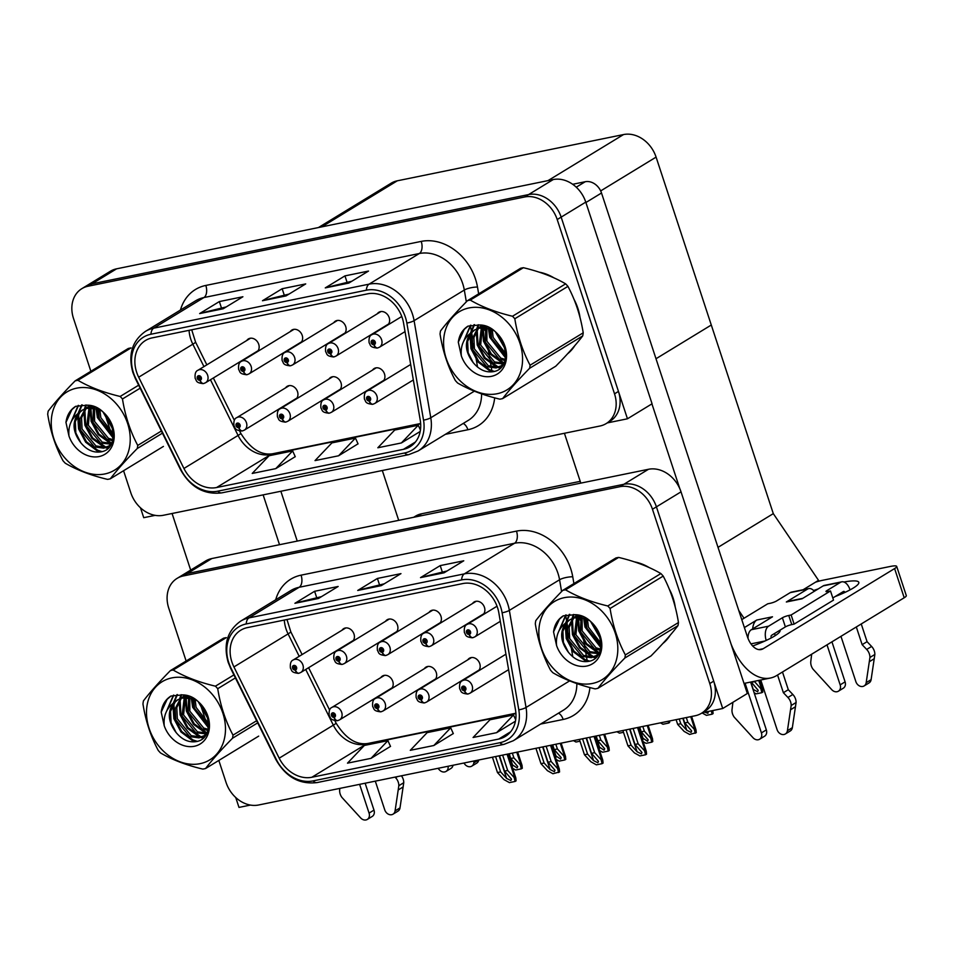 <?xml version="1.0" encoding="UTF-8"?>
<svg xmlns="http://www.w3.org/2000/svg" width="954" height="954" viewBox="0 0 954 954"><rect width="100%" height="100%" fill="white"/><g stroke="black" fill="none" stroke-linecap="round" stroke-linejoin="round"><path stroke-width="1.43" d="M388.421 690.064A7.787 6.284 -121.4 0 0 389.959 689.647M391.08 688.967A7.787 6.284 -121.4 0 0 392.762 681.406A7.787 6.284 -121.4 0 0 382.435 676.04A7.787 6.284 -121.4 0 0 380.813 677.59M431.912 681.18A7.787 6.284 -121.4 0 0 433.45 680.762M434.571 680.083A7.787 6.284 -121.4 0 0 436.252 672.522A7.787 6.284 -121.4 0 0 425.913 667.156A7.787 6.284 -121.4 0 0 424.303 668.706M475.402 672.284A7.787 6.284 -121.4 0 0 476.94 671.866M478.061 671.187A7.787 6.284 -121.4 0 0 479.743 663.626A7.787 6.284 -121.4 0 0 469.404 658.26A7.787 6.284 -121.4 0 0 467.794 659.81M480.101 616.01A7.787 6.284 -121.4 0 0 481.639 615.592M482.76 614.913A7.787 6.284 -121.4 0 0 484.453 607.352A7.787 6.284 -121.4 0 0 474.114 601.986A7.787 6.284 -121.4 0 0 472.504 603.536M436.622 624.906A7.787 6.284 -121.4 0 0 438.148 624.488M439.269 623.797A7.787 6.284 -121.4 0 0 440.963 616.248A7.787 6.284 -121.4 0 0 430.624 610.87A7.787 6.284 -121.4 0 0 429.014 612.432M393.131 633.79A7.787 6.284 -121.4 0 0 394.67 633.373M395.791 632.693A7.787 6.284 -121.4 0 0 397.472 625.132A7.787 6.284 -121.4 0 0 387.133 619.766A7.787 6.284 -121.4 0 0 385.523 621.316M349.641 642.686A7.787 6.284 -121.4 0 0 351.179 642.269M352.3 641.589A7.787 6.284 -121.4 0 0 353.982 634.028A7.787 6.284 -121.4 0 0 343.643 628.662A7.787 6.284 -121.4 0 0 342.033 630.212M413.666 517.283L415.455 516.186A29.216 23.552 58.6 0 1 421.668 513.765L580.223 481.341M177.086 578.386L205.635 560.976A29.216 23.552 -121.4 0 1 211.848 558.543L648.47 469.285A29.216 23.552 -121.4 0 1 681.025 491.847L747.328 693.51L722.715 708.512L656.412 506.848A29.216 23.552 -121.4 0 0 623.856 484.286L187.234 573.557A29.216 23.552 -121.4 0 0 181.022 575.989A29.216 23.552 -121.4 0 1 187.234 573.557L623.856 484.286A29.216 23.552 -121.4 0 1 656.412 506.848L713.711 681.144A29.216 23.552 -121.4 0 1 705.376 710.897L701.44 713.306A29.216 23.552 -121.4 0 0 709.776 683.541L652.464 509.257A29.216 23.552 -121.4 0 0 619.921 486.695L183.299 575.954A29.216 23.552 -121.4 0 0 177.086 578.386A29.216 23.552 -121.4 0 0 168.751 608.151L186.125 661.003M235.733 797.508L238.989 807.406L250.437 805.069M702.514 712.65L722.715 708.512M318.409 227.565L391.092 183.24A29.216 23.552 58.6 0 1 397.305 180.807L623.534 134.562A29.216 23.552 58.6 0 1 656.09 157.112L711.29 325.016L656.006 358.74L711.29 325.016L773.3 513.634L718.016 547.357M382.315 470.513L398.7 520.347M744.037 618.252L738.778 610.488M773.3 513.634L818.532 580.342L803.125 589.739M293.164 400.346A7.787 6.284 -121.4 0 0 294.703 399.929M295.823 399.249A7.787 6.284 -121.4 0 0 297.517 391.689A7.787 6.284 -121.4 0 0 287.178 386.322A7.787 6.284 -121.4 0 0 285.568 387.873M336.655 391.462A7.787 6.284 -121.4 0 0 338.193 391.045M339.314 390.353A7.787 6.284 -121.4 0 0 340.995 382.804A7.787 6.284 -121.4 0 0 330.668 377.426A7.787 6.284 -121.4 0 0 329.047 378.988M380.145 382.566A7.787 6.284 -121.4 0 0 381.683 382.149M382.804 381.469A7.787 6.284 -121.4 0 0 384.486 373.908A7.787 6.284 -121.4 0 0 374.147 368.542A7.787 6.284 -121.4 0 0 372.537 370.092M384.856 326.292A7.787 6.284 -121.4 0 0 386.382 325.874M387.503 325.195A7.787 6.284 -121.4 0 0 389.196 317.634A7.787 6.284 -121.4 0 0 378.857 312.268A7.787 6.284 -121.4 0 0 377.247 313.818M341.365 335.176A7.787 6.284 -121.4 0 0 342.903 334.771M344.024 334.079A7.787 6.284 -121.4 0 0 345.706 326.518A7.787 6.284 -121.4 0 0 335.367 321.152A7.787 6.284 -121.4 0 0 333.757 322.714M297.875 344.072A7.787 6.284 -121.4 0 0 299.413 343.655M300.534 342.975A7.787 6.284 -121.4 0 0 302.215 335.414A7.787 6.284 -121.4 0 0 291.876 330.048A7.787 6.284 -121.4 0 0 290.266 331.598M254.384 352.968A7.787 6.284 -121.4 0 0 255.922 352.551M257.043 351.859A7.787 6.284 -121.4 0 0 258.725 344.311A7.787 6.284 -121.4 0 0 248.386 338.932A7.787 6.284 -121.4 0 0 246.776 340.495M123.567 470.716L130.793 492.717A29.216 23.552 -121.4 0 0 163.349 515.279L599.971 426.009A29.216 23.552 -121.4 0 0 606.184 423.576L610.119 421.179A29.216 23.552 -121.4 0 0 618.454 391.426L561.155 217.13A29.216 23.552 -121.4 0 0 528.599 194.568L91.989 283.839A29.216 23.552 -121.4 0 0 85.777 286.26A29.216 23.552 -121.4 0 1 91.989 283.839L528.599 194.568A29.216 23.552 -121.4 0 1 561.155 217.13L627.458 418.794L652.071 403.781L585.768 202.117A29.216 23.552 -121.4 0 0 553.213 179.555L116.591 268.825A29.216 23.552 -121.4 0 0 110.378 271.258L81.829 288.668A29.216 23.552 -121.4 0 0 73.494 318.421L90.868 371.285M140.488 507.79L143.732 517.688L155.18 515.351M607.257 422.92L627.458 418.794M662.839 643.521A46.746 37.671 -121.4 0 0 670.066 635.376M675.265 607.221A46.746 37.671 -121.4 0 0 673.119 598.039A46.746 37.671 -121.4 0 0 669.219 588.964M231.882 661.945A31.172 25.114 58.6 0 1 240.778 630.2A31.172 25.114 58.6 0 1 247.408 627.601L462.809 583.562A31.172 25.114 58.6 0 1 498.823 612.778L515.494 709.871A31.172 25.114 58.6 0 1 505.322 736.464A31.172 25.114 58.6 0 1 498.692 739.064L311.851 777.26A31.172 25.114 58.6 0 1 279.188 758.18L233.933 666.929A31.172 25.114 58.6 0 1 231.882 661.945M228.745 662.577A35.059 28.262 -121.4 0 0 231.047 668.194L276.302 759.444A35.059 28.262 -121.4 0 0 313.055 780.909L499.884 742.713A35.059 28.262 -121.4 0 0 518.797 709.871L502.114 612.778A35.059 28.262 -121.4 0 0 461.617 579.913L246.204 623.952A35.059 28.262 -121.4 0 0 228.745 662.577M444.075 572.805L463.763 560.797L440.211 565.603L420.523 577.611L444.075 572.805M447.104 570.957L421.239 577.313A7.787 4.424 78.4 0 0 420.523 577.611M442.286 571.935L440.211 565.603M318.469 598.48L338.157 586.471L314.605 591.289L294.917 603.298L318.469 598.48M321.498 596.632L295.645 602.988A7.787 4.424 78.4 0 0 294.917 603.298M316.692 597.609L314.605 591.289M381.266 585.637L400.966 573.628L377.414 578.446L357.726 590.454L381.266 585.637M384.307 583.788L358.442 590.144A7.787 4.424 78.4 0 0 357.726 590.454M379.489 584.778L377.414 578.446M649.173 567.558A46.746 37.671 -121.4 0 0 634.529 561.894M200.233 703.885L206.219 722.118M207.006 724.515L208.306 728.451M218.824 760.433L226.05 782.435A29.216 23.552 -121.4 0 0 258.606 804.997L695.227 715.739A29.216 23.552 -121.4 0 0 701.44 713.306M371.034 758.347L387.908 740.638L364.356 745.456L347.483 763.164L371.034 758.347L390.496 746.386M496.629 732.672L513.502 714.963L489.962 719.781L473.089 737.49L496.629 732.672L515.434 721.2M433.831 745.515L450.705 727.807L427.153 732.612L410.28 750.321L433.831 745.515L453.293 733.554M450.705 727.807L453.329 733.626M387.908 740.638L390.532 746.457M513.502 714.963L515.673 719.781M567.582 353.791A46.746 37.671 -121.4 0 0 574.809 345.646M580.02 317.491A46.746 37.671 -121.4 0 0 577.862 308.321A46.746 37.671 -121.4 0 0 573.974 299.246M136.637 372.215A31.172 25.114 58.6 0 1 145.521 340.471A31.172 25.114 58.6 0 1 152.151 337.883L367.552 293.844A31.172 25.114 58.6 0 1 403.566 323.06L420.237 420.154A31.172 25.114 58.6 0 1 410.065 446.746A31.172 25.114 58.6 0 1 403.435 449.334L216.594 487.53A31.172 25.114 58.6 0 1 183.931 468.462L138.676 377.212A31.172 25.114 58.6 0 1 136.637 372.215M133.488 372.859A35.059 28.262 -121.4 0 0 135.802 378.476L181.045 469.726A35.059 28.262 -121.4 0 0 217.798 491.179L404.639 452.983A35.059 28.262 -121.4 0 0 423.54 420.154L406.857 323.06A35.059 28.262 -121.4 0 0 366.36 290.195L150.947 334.234A35.059 28.262 -121.4 0 0 133.488 372.859M348.818 283.076L368.506 271.067L344.954 275.885L325.266 287.893L348.818 283.076M351.847 281.227L325.982 287.583A7.787 4.424 78.4 0 0 325.266 287.893M347.041 282.217L344.954 275.885M223.212 308.762L242.9 296.754L219.36 301.559L199.66 313.568L223.212 308.762M226.241 306.914L200.388 313.27A7.787 4.424 78.4 0 0 199.66 313.568M221.435 307.892L219.36 301.559M286.009 295.919L305.709 283.91L282.157 288.728L262.469 300.737L286.009 295.919M289.05 294.07L263.185 300.427A7.787 4.424 78.4 0 0 262.469 300.737M284.232 295.048L282.157 288.728M553.928 277.841A46.746 37.671 -121.4 0 0 539.272 272.176M606.184 423.576A29.216 23.552 -121.4 0 0 614.519 393.823L557.208 219.539A29.216 23.552 -121.4 0 0 524.664 196.977L88.042 286.236A29.216 23.552 -121.4 0 0 81.829 288.668M104.976 414.167L110.974 432.4M111.749 434.786L113.049 438.733M275.778 468.629L292.651 450.92L269.1 455.738L252.226 473.446L275.778 468.629L295.239 456.668M401.384 442.954L418.257 425.245L394.706 430.051L377.832 447.772L401.384 442.954L420.177 431.482M338.575 455.785L355.448 438.077L331.909 442.894L315.023 460.603L338.575 455.785L358.036 443.825M355.448 438.077L358.072 443.896M292.651 450.92L295.275 456.739M418.257 425.245L420.428 430.063M629.962 729.071L635.018 744.43L641.97 752.467L641.338 753.851L637.069 751.752L631.083 745.229L627.947 745.873L634.398 752.897L639.884 755.938L645.56 754.781L646.55 754.173L646.263 751.239L644.594 750.81L638.154 743.786L633.11 728.427M468.772 693.713A4.865 2.802 -104.5 0 1 468.331 693.904A4.865 2.802 -104.5 0 1 464.646 690.696A2.433 1.968 -121.4 0 0 463.06 686.153A2.433 1.968 -121.4 0 0 464.479 690.732L464.073 689.348A0.978 0.787 58.6 0 1 463.31 687.596A0.978 0.787 58.6 0 1 464.324 689.265A0.978 0.787 58.6 0 1 464.145 689.337L464.646 690.696M464.479 690.732A4.865 2.731 81.4 0 0 467.663 694.047A4.865 2.731 81.4 0 0 467.985 693.952M622.902 730.514L627.947 745.873M626.039 729.882L631.083 745.229M635.018 744.43L638.154 743.786M645.56 754.781L644.594 750.81M683.159 718.195L684.722 722.929L691.674 730.967L691.042 732.362L686.773 730.251L680.786 723.728L677.65 724.372L684.101 731.396L689.587 734.449L696.265 732.672L695.967 729.738L694.309 729.309L687.858 722.285L686.296 717.551M473.482 637.439A4.865 2.802 -104.5 0 1 473.029 637.63A4.865 2.802 -104.5 0 1 469.344 634.422A2.433 1.968 -121.4 0 0 467.77 629.879A2.433 1.968 -121.4 0 0 469.177 634.458L468.784 633.074A0.978 0.787 58.6 0 1 468.009 631.321A0.978 0.787 58.6 0 1 469.022 632.991A0.978 0.787 58.6 0 1 468.843 633.062L469.344 634.422M469.177 634.458A4.865 2.731 81.4 0 0 472.373 637.761A4.865 2.731 81.4 0 0 472.695 637.677M676.1 719.638L677.65 724.372M679.236 719.006L680.786 723.728M684.722 722.929L687.858 722.285M695.263 733.28L694.309 729.309M708.345 711.457L707.892 713.27L704.779 712.185M373.527 403.995A4.865 2.802 -104.5 0 1 373.074 404.186A4.865 2.802 -104.5 0 1 369.389 400.978A2.433 1.968 -121.4 0 0 367.803 396.435A2.433 1.968 -121.4 0 0 369.222 401.002L368.816 399.631A0.978 0.787 58.6 0 1 368.053 397.878A0.978 0.787 58.6 0 1 369.067 399.547A0.978 0.787 58.6 0 1 368.888 399.619L369.389 400.978M369.222 401.002A4.865 2.731 81.4 0 0 372.406 404.317A4.865 2.731 81.4 0 0 372.728 404.234M702.061 712.924L706.437 715.357L712.113 714.188L713.103 713.58L712.817 710.647M712.113 714.188L711.302 710.849M751.144 681.967L758.227 690.374L757.595 691.769L752.98 689.277M378.225 347.721A4.865 2.802 -104.5 0 1 377.784 347.912A4.865 2.802 -104.5 0 1 374.099 344.692A2.433 1.968 -121.4 0 0 372.513 340.149A2.433 1.968 -121.4 0 0 373.92 344.728L373.527 343.357A0.978 0.787 58.6 0 1 372.752 341.604A0.978 0.787 58.6 0 1 373.765 343.261A0.978 0.787 58.6 0 1 373.598 343.345L374.099 344.692M373.92 344.728A4.865 2.731 81.4 0 0 377.116 348.043A4.865 2.731 81.4 0 0 377.438 347.96M760.863 688.716L762.52 689.146L762.818 692.091L761.817 692.699L760.863 688.716L754.292 681.323M751.275 682.337L754.411 681.693M754.113 692.723L756.14 693.856L761.817 692.699M334.735 356.605A4.865 2.802 -104.5 0 1 334.294 356.796A4.865 2.802 -104.5 0 1 330.609 353.588A2.433 1.968 -121.4 0 0 329.023 349.045A2.433 1.968 -121.4 0 0 330.43 353.624L330.036 352.241A0.978 0.787 58.6 0 1 329.261 350.5A0.978 0.787 58.6 0 1 330.275 352.157A0.978 0.787 58.6 0 1 330.108 352.229L330.609 353.588M330.43 353.624A4.865 2.731 81.4 0 0 333.626 356.939A4.865 2.731 81.4 0 0 333.948 356.856M291.244 365.501A4.865 2.802 -104.5 0 1 290.803 365.692A4.865 2.802 -104.5 0 1 287.118 362.484A2.433 1.968 -121.4 0 0 285.532 357.941A2.433 1.968 -121.4 0 0 286.939 362.52L286.546 361.137A0.978 0.787 58.6 0 1 285.771 359.384A0.978 0.787 58.6 0 1 286.784 361.053A0.978 0.787 58.6 0 1 286.617 361.125L287.118 362.484M286.939 362.52A4.865 2.731 81.4 0 0 290.135 365.823A4.865 2.731 81.4 0 0 290.457 365.74M247.754 374.397A4.865 2.802 -104.5 0 1 247.313 374.588A4.865 2.802 -104.5 0 1 243.628 371.368A2.433 1.968 -121.4 0 0 242.042 366.825A2.433 1.968 -121.4 0 0 243.461 371.404L243.055 370.033A0.978 0.787 58.6 0 1 242.28 368.28A0.978 0.787 58.6 0 1 243.294 369.937A0.978 0.787 58.6 0 1 243.127 370.009L243.628 371.368M243.461 371.404A4.865 2.731 81.4 0 0 246.645 374.719A4.865 2.731 81.4 0 0 246.967 374.636M204.275 383.281A4.865 2.802 -104.5 0 1 203.822 383.472A4.865 2.802 -104.5 0 1 200.137 380.264A2.433 1.968 -121.4 0 0 198.551 375.721A2.433 1.968 -121.4 0 0 199.97 380.3L199.565 378.917A0.978 0.787 58.6 0 1 198.802 377.164A0.978 0.787 58.6 0 1 199.815 378.833A0.978 0.787 58.6 0 1 199.636 378.905L200.137 380.264M199.97 380.3A4.865 2.731 81.4 0 0 203.154 383.615A4.865 2.731 81.4 0 0 203.476 383.52M639.669 727.091L641.231 731.825L648.183 739.863L647.551 741.246L641.732 737.454M429.992 646.335A4.865 2.802 -104.5 0 1 429.55 646.526A4.865 2.802 -104.5 0 1 425.866 643.306A2.433 1.968 -121.4 0 0 424.28 638.763A2.433 1.968 -121.4 0 0 425.687 643.342L425.293 641.97A0.978 0.787 58.6 0 1 424.518 640.217A0.978 0.787 58.6 0 1 425.365 641.947L425.866 643.306M425.687 643.342A4.865 2.731 81.4 0 0 428.883 646.657A4.865 2.731 81.4 0 0 429.205 646.573M650.819 738.205L652.488 738.634L652.774 741.568L651.773 742.176L650.819 738.205L644.367 731.181L642.817 726.447M641.231 731.825L644.367 731.181M643.127 741.687L646.096 743.333L651.773 742.176M596.178 735.975L597.741 740.709L604.693 748.747L604.061 750.142L598.241 746.338M386.501 655.219A4.865 2.802 -104.5 0 1 386.06 655.41A4.865 2.802 -104.5 0 1 382.375 652.202A2.433 1.968 -121.4 0 0 380.789 647.659A2.433 1.968 -121.4 0 0 382.196 652.238L381.803 650.855A0.978 0.787 58.6 0 1 381.028 649.102A0.978 0.787 58.6 0 1 382.041 650.771A0.978 0.787 58.6 0 1 381.874 650.843L382.375 652.202M382.196 652.238A4.865 2.731 81.4 0 0 385.392 655.553A4.865 2.731 81.4 0 0 385.714 655.458M607.328 747.089L608.998 747.519L609.284 750.464L608.282 751.072L607.328 747.089L600.877 740.065L599.327 735.343M597.741 740.709L600.877 740.065M599.637 750.571L602.606 752.229L608.282 751.072M552.7 744.871L554.25 749.606L561.202 757.643L560.57 759.026L554.751 755.234M343.011 664.115A4.865 2.802 -104.5 0 1 342.569 664.306A4.865 2.802 -104.5 0 1 338.885 661.086A2.433 1.968 -121.4 0 0 337.299 656.543A2.433 1.968 -121.4 0 0 338.706 661.122L338.312 659.751A0.978 0.787 58.6 0 1 337.537 657.998A0.978 0.787 58.6 0 1 338.551 659.655A0.978 0.787 58.6 0 1 338.384 659.739L338.885 661.086M338.706 661.122A4.865 2.731 81.4 0 0 341.902 664.437A4.865 2.731 81.4 0 0 342.224 664.354M563.838 755.985L565.507 756.415L565.794 759.348L564.792 759.956L563.838 755.985L557.386 748.962L555.836 744.227M554.25 749.606L557.386 748.962M556.146 759.467L559.127 761.113L564.792 759.956M509.209 753.767L510.76 758.49L517.712 766.527L517.08 767.922L511.272 764.118M299.52 672.999A4.865 2.802 -104.5 0 1 299.079 673.19A4.865 2.802 -104.5 0 1 295.394 669.982A2.433 1.968 -121.4 0 0 293.808 665.439A2.433 1.968 -121.4 0 0 295.227 670.018L294.822 668.635A0.978 0.787 58.6 0 1 294.047 666.894A0.978 0.787 58.6 0 1 295.06 668.551A0.978 0.787 58.6 0 1 294.893 668.623L295.394 669.982M295.227 670.018A4.865 2.731 81.4 0 0 298.411 673.333A4.865 2.731 81.4 0 0 298.733 673.25M520.347 764.869L522.017 765.299L522.303 768.244L521.301 768.852L520.347 764.869L513.896 757.858L512.346 753.123M510.76 758.49L513.896 757.858M512.656 768.364L515.637 770.009L521.301 768.852M586.471 737.967L591.528 753.314L598.48 761.352L597.848 762.747L593.579 760.636L587.592 754.125L584.456 754.757L590.908 761.781L596.393 764.834L602.069 763.677L603.071 763.069L602.773 760.123L601.115 759.694L594.664 752.682L589.62 737.323M425.293 702.609A4.865 2.802 -104.5 0 1 424.84 702.8A4.865 2.802 -104.5 0 1 421.155 699.58A2.433 1.968 -121.4 0 0 419.569 695.037A2.433 1.968 -121.4 0 0 420.988 699.616L420.583 698.245A0.978 0.787 58.6 0 1 419.82 696.492A0.978 0.787 58.6 0 1 420.833 698.149A0.978 0.787 58.6 0 1 420.654 698.233L421.155 699.58M420.988 699.616A4.865 2.731 81.4 0 0 424.172 702.931A4.865 2.731 81.4 0 0 424.494 702.848M579.412 739.41L584.456 754.757M582.548 738.766L587.592 754.125M591.528 753.314L594.664 752.682M602.069 763.677L601.115 759.694M542.981 746.851L548.037 762.21L554.989 770.248L554.357 771.643L550.088 769.532L544.114 763.009L540.966 763.653L547.417 770.677L552.903 773.73L559.581 771.953L559.294 769.019L557.625 768.59L551.173 761.566L546.129 746.219M381.803 711.493A4.865 2.802 -104.5 0 1 381.35 711.684A4.865 2.802 -104.5 0 1 377.665 708.476A2.433 1.968 -121.4 0 0 376.079 703.933A2.433 1.968 -121.4 0 0 377.498 708.512L377.104 707.129A0.978 0.787 58.6 0 1 376.329 705.388A0.978 0.787 58.6 0 1 377.343 707.045A0.978 0.787 58.6 0 1 377.164 707.117L377.665 708.476M377.498 708.512A4.865 2.731 81.4 0 0 380.682 711.827A4.865 2.731 81.4 0 0 381.016 711.744M535.921 748.306L540.966 763.653M539.058 747.662L544.114 763.009M548.037 762.21L551.173 761.566M558.579 772.561L557.625 768.59M499.502 755.747L504.547 771.106L511.499 779.144L510.867 780.527L506.61 778.428L500.623 771.905L497.475 772.549L503.927 779.573L509.412 782.614L515.088 781.457L516.09 780.849L515.804 777.904L514.134 777.486L507.683 770.462L502.639 755.103M338.312 720.389A4.865 2.802 -104.5 0 1 337.859 720.58A4.865 2.802 -104.5 0 1 334.174 717.372A2.433 1.968 -121.4 0 0 332.6 712.829A2.433 1.968 -121.4 0 0 334.007 717.396L333.614 716.025A0.978 0.787 58.6 0 1 332.839 714.272A0.978 0.787 58.6 0 1 333.852 715.941A0.978 0.787 58.6 0 1 333.673 716.013L334.174 717.372M334.007 717.396A4.865 2.731 81.4 0 0 337.191 720.711A4.865 2.731 81.4 0 0 337.525 720.628M492.431 757.19L497.475 772.549M495.567 756.546L500.623 771.905M504.547 771.106L507.683 770.462M515.088 781.457L514.134 777.486M664.866 721.939L663.745 722.166M330.036 412.891A4.865 2.802 -104.5 0 1 329.583 413.082A4.865 2.802 -104.5 0 1 325.898 409.862A2.433 1.968 -121.4 0 0 324.312 405.319A2.433 1.968 -121.4 0 0 325.731 409.898L325.338 408.527A0.978 0.787 58.6 0 1 324.563 406.774A0.978 0.787 58.6 0 1 325.576 408.431A0.978 0.787 58.6 0 1 325.397 408.503L325.898 409.862M325.731 409.898A4.865 2.731 81.4 0 0 328.915 413.213A4.865 2.731 81.4 0 0 329.249 413.13M660.43 722.846L662.947 724.241L668.623 723.084L669.625 722.476L669.589 720.974M668.623 723.084L668.182 721.26M621.376 730.836L620.255 731.062M286.546 421.775A4.865 2.802 -104.5 0 1 286.093 421.966A4.865 2.802 -104.5 0 1 282.408 418.758A2.433 1.968 -121.4 0 0 280.834 414.215A2.433 1.968 -121.4 0 0 282.241 418.794L281.847 417.411A0.978 0.787 58.6 0 1 281.072 415.658A0.978 0.787 58.6 0 1 282.086 417.327A0.978 0.787 58.6 0 1 281.907 417.399L282.408 418.758M282.241 418.794A4.865 2.731 81.4 0 0 285.425 422.109A4.865 2.731 81.4 0 0 285.759 422.014M616.94 731.742L619.456 733.137L623.487 732.314M577.885 739.72L576.765 739.946M243.055 430.671A4.865 2.802 -104.5 0 1 242.614 430.862A4.865 2.802 -104.5 0 1 238.929 427.642A2.433 1.968 -121.4 0 0 237.343 423.099A2.433 1.968 -121.4 0 0 238.75 427.678L238.357 426.307A0.978 0.787 58.6 0 1 237.582 424.554A0.978 0.787 58.6 0 1 238.595 426.211A0.978 0.787 58.6 0 1 238.428 426.295L238.929 427.642M238.75 427.678A4.865 2.731 81.4 0 0 241.946 430.993A4.865 2.731 81.4 0 0 242.268 430.91M573.449 740.626L575.966 742.021L579.996 741.198M172.078 513.49L190.681 570.098M263.137 494.876L279.522 544.71M297.243 541.085L280.858 491.25M843.932 582.023A38.959 6.439 161.8 0 1 858.803 582.345A38.959 6.439 161.8 0 1 835.096 596.584M774.541 633.516L775.232 635.626M576.252 187.199L585.231 181.725L572.674 184.289M564.422 433.283L580.807 483.118M651.928 403.876L679.82 488.722M894.602 568.572A14.608 2.409 -18.2 0 0 896.7 566.414L906.3 595.618A14.608 2.409 161.8 0 1 904.201 597.764L894.602 568.572L763.164 648.732A19.474 11.078 -101.6 0 1 761.065 649.555A19.474 11.078 -101.6 0 1 747.316 636.485L601.509 193.006L585.899 202.522M731.05 644.022A58.432 33.223 78.4 0 0 770.403 678.032A58.432 33.223 78.4 0 0 776.699 675.527L904.201 597.764M896.7 566.414A14.608 2.409 -18.2 0 0 890.201 566.473L822.694 580.27A14.608 2.409 -18.2 0 0 815.551 582.167M779.967 630.2A38.959 6.439 161.8 0 1 780.038 630.379A38.959 6.439 161.8 0 1 752.67 646.001M813.607 590.526A38.959 6.439 161.8 0 1 818.222 588.916M585.231 181.725A14.608 11.77 58.6 0 1 601.509 193.006M375.304 781.135L384.76 809.898A6.213 5.008 58.6 0 0 393.012 814.179L397.937 811.186A6.213 5.008 -121.4 0 0 400 807.895L403.745 782.709A9.743 7.847 -121.4 0 0 401.431 775.793M359.61 784.343L369.067 813.106A6.213 5.008 58.6 0 1 367.29 819.438A6.213 5.008 58.6 0 1 360.672 817.936L341.866 797.353A9.743 7.847 -121.4 0 1 339.767 789.113L339.898 788.374M365.143 783.21L373.992 810.113L369.067 813.106M393.012 814.179A6.213 5.008 58.6 0 0 395.075 810.9L398.832 785.714A9.743 7.847 -121.4 0 0 395.588 777.701L395.028 777.105M398.832 785.714L403.745 782.709M398.271 789.924L403.196 786.919M448.106 766.253A6.213 5.008 58.6 0 1 446.055 771.404L450.98 768.411A6.213 5.008 -121.4 0 0 453.019 765.251M474.138 760.934L473.84 762.866A6.213 5.008 58.6 0 1 471.777 766.145L476.702 763.152A6.213 5.008 -121.4 0 0 478.741 759.992M367.29 819.438L372.215 816.445A6.213 5.008 -121.4 0 0 373.992 810.113M446.055 771.404A6.213 5.008 58.6 0 1 439.436 769.902L437.981 768.328M471.777 766.145A6.213 5.008 58.6 0 1 464.002 762.997M850.038 589.882L849.978 589.691A11.687 6.642 78.4 0 0 841.726 581.845A11.687 6.642 78.4 0 0 840.474 582.345L823.195 585.875L802.028 598.79L786.334 601.998L807.501 589.095L790.234 592.625L776.449 601.032A4.865 0.799 161.8 0 1 770.057 603.333L767.708 603.81L741.771 619.623M823.195 585.875A11.687 6.642 -101.6 0 1 824.459 585.374L841.726 581.845M840.963 636.33L855.869 681.657A6.213 5.008 58.6 0 0 864.121 685.938L869.046 682.933A6.213 5.008 -121.4 0 0 871.109 679.653L874.854 654.468A9.743 7.847 -121.4 0 0 871.61 646.454L866.685 649.447L862.142 644.665L856.322 626.969M802.779 598.337L787.909 601.378A14.608 8.3 78.4 0 0 786.334 601.998M831.936 641.839L845.089 681.86L840.164 684.865L827.011 644.844M814.299 591.301A11.687 6.642 78.4 0 0 808.754 588.594A11.687 6.642 78.4 0 0 807.501 589.095M760.767 679.999L777.105 729.691A6.213 5.008 58.6 0 0 785.357 733.972L790.282 730.967A6.213 5.008 -121.4 0 0 792.345 727.687L796.089 702.502A9.743 7.847 -121.4 0 0 792.846 694.488L787.932 697.481L783.377 692.699L777.558 675.003M748.019 638.393A11.687 6.642 -101.6 0 1 751.335 629.712L768.602 626.182L782.387 617.775A4.865 0.799 161.8 0 1 788.767 615.473L791.128 614.984L794.122 624.119L833.51 600.102L830.505 590.967L828.155 591.456A4.865 0.799 161.8 0 1 825.985 591.48A4.865 0.799 161.8 0 1 826.689 590.753L840.474 582.345M744.394 627.577L756.796 620.017L772.501 616.797L751.335 629.712M756.796 620.017A14.608 8.3 78.4 0 0 752.706 628.877M745.074 683.207L761.411 732.899A6.213 5.008 58.6 0 1 759.634 739.231A6.213 5.008 58.6 0 1 753.016 737.728L734.21 717.146A9.743 7.847 -121.4 0 1 732.112 708.894L732.91 702.287M750.607 682.074L766.336 729.893L761.411 732.899M747.387 636.7L748.103 636.27M832.806 597.979L843.467 591.48A1.944 1.109 -101.6 0 1 843.682 591.397A1.944 1.109 -101.6 0 1 844.946 592.41M771.273 637.916L771.214 637.737A1.944 1.109 -101.6 0 1 771.595 635.304L785.38 626.897A4.865 0.799 161.8 0 1 791.772 624.596L794.122 624.119M768.602 626.182A11.687 6.642 78.4 0 0 766.193 640.432M782.483 671.998L788.302 689.706L783.377 692.699M788.302 689.706L792.846 694.488M787.932 697.481A9.743 7.847 -121.4 0 1 791.176 705.495L787.42 730.692A6.213 5.008 58.6 0 1 785.357 733.972M791.176 705.495L796.089 702.502M790.616 709.716L795.541 706.711M840.164 684.865A6.213 5.008 58.6 0 1 838.399 691.197L843.312 688.192A6.213 5.008 -121.4 0 0 845.089 681.86M790.234 592.625A11.687 6.642 -101.6 0 1 791.486 592.124L808.754 588.594M811.663 654.205L810.876 660.86A9.743 7.847 -121.4 0 0 812.975 669.112L831.769 689.694A6.213 5.008 58.6 0 0 838.399 691.197M791.128 614.984L830.505 590.967M861.247 623.964L867.067 641.672L862.142 644.665M867.067 641.672L871.61 646.454M759.634 739.231L764.559 736.226A6.213 5.008 -121.4 0 0 766.336 729.893M866.685 649.447A9.743 7.847 -121.4 0 1 869.929 657.461L866.184 682.659A6.213 5.008 58.6 0 1 864.121 685.938M869.929 657.461L874.854 654.468M869.38 661.682L874.305 658.677M544.03 273.822A46.257 37.289 58.6 0 1 549.063 275.754M575.906 304.219A46.257 37.289 58.6 0 1 577.468 308.392A46.257 37.289 58.6 0 1 578.649 312.53M568.954 352.646A46.257 37.289 58.6 0 1 568.202 353.111M639.287 563.54A46.257 37.289 58.6 0 1 644.32 565.472M671.163 593.937A46.257 37.289 58.6 0 1 672.725 598.11A46.257 37.289 58.6 0 1 673.906 602.26M664.211 642.364A46.257 37.289 58.6 0 1 663.459 642.829M200.09 763.665A45.78 36.896 -121.4 0 0 222.878 713.234A45.78 36.896 -121.4 0 0 171.887 677.889A45.78 36.896 -121.4 0 0 149.098 728.319A45.78 36.896 -121.4 0 0 200.09 763.665M170.396 670.602L223.522 638.202A52.589 42.381 -121.4 0 1 224.905 637.892A52.589 42.381 -121.4 0 1 226.301 637.63L173.175 670.03A52.589 42.381 -121.4 0 0 171.78 670.292A52.589 42.381 -121.4 0 0 170.396 670.602C158.984 682.193 149.993 692.294 143.422 700.904A52.589 42.381 -121.4 0 0 142.957 703.98C145.676 720.962 150.768 736.44 158.233 750.428A52.589 42.381 -121.4 0 0 160.534 752.944C172.292 759.801 186.376 765.191 202.785 769.091A52.589 42.381 -121.4 0 0 204.18 768.841A52.589 42.381 -121.4 0 0 205.563 768.53L258.677 736.13M257.687 722.882L232.526 738.229C221.197 749.737 212.205 759.837 205.563 768.53M232.526 738.229A52.589 42.381 -121.4 0 0 233.003 735.14L256.626 720.735M235.399 677.912L217.727 688.693C220.446 705.674 225.538 721.152 233.003 735.14M217.727 688.693A52.589 42.381 -121.4 0 0 215.413 686.176L233.909 674.907M173.175 670.03C184.814 676.839 198.897 682.229 215.413 686.176M200.757 704.469L207.507 716.347M193.698 699.127L194.509 708.297L208.687 725.29M195.153 699.759L196.071 707.343L208.699 723.621M188.618 697.791L188.26 712.113L202.129 728.975L207.817 730.43M189.798 697.982L189.822 711.159L203.691 728.021L208.115 729.333M186.018 695.466L184.849 696.897M184.277 697.72L182.011 715.929L195.88 732.791L206.291 733.841M186.662 695.621L185.839 696.766M185.314 697.648L183.573 714.975L197.442 731.837L206.779 733.125M185.267 695.299L181.165 697.911M180.473 698.543L175.25 708.5L175.763 719.745L189.631 736.607L199.004 737.883L203.44 736.214L206.589 733.507M185.064 695.263L183.383 696.289M184.182 695.836L182.035 697.589M181.379 698.268L176.812 707.558L177.325 718.791L191.194 735.653L200.567 736.929L204.204 735.701M196.214 700.296L192.565 698.71L182.154 698.066L177.134 700.105L173.568 703.026C167.165 712.101 168.011 721.939 176.12 732.553L176.514 733.006C182.035 739.481 188.224 742.391 195.093 741.735C219.193 739.565 207.698 694.715 182.393 694.906L170.897 696.062C165.424 699.544 162.192 704.899 161.202 712.113L164.243 725.815A27.213 21.93 -121.4 0 0 194.366 746.266A27.213 21.93 -121.4 0 0 208.687 719.006A27.213 21.93 -121.4 0 0 182.393 694.906M190.251 696.849L183.717 697.112L177.134 700.105M177.921 699.64L175.142 702.061L170.563 711.362L171.064 722.595L176.12 732.553M203.44 736.214L205.981 734.604M164.243 725.815C163.301 716.108 166.413 708.512 173.568 703.026M199.815 703.456L207.817 717.444M192.112 698.566L193.412 706.783L208.544 726.912M186.364 696.015L186.233 696.73M186.102 697.636L187.163 710.599L194.234 723.836L206.899 732.875M181.594 694.774L180.473 698.209M180.115 699.831L180.914 714.403L187.974 727.652L201.055 736.834M201.783 737.06L203.679 737.549M177.432 694.572L174.105 702.466M173.855 703.635L174.665 718.219L181.725 731.468L193.018 739.97L197.216 741.318M173.783 695.108L167.236 710.003M171.004 696.015L167.141 699.33L161.202 712.113M198.563 702.239L208.199 719.113M191.325 698.34L192.636 707.26L208.425 727.771M185.386 697.648L186.376 711.076L193.447 724.313L205.849 733.256M181.045 694.703L179.722 698.566M179.65 698.841L179.471 699.616M179.161 701.285L180.127 714.88L187.199 728.129L199.589 737.072M200.722 737.454L203.13 738.074M176.943 694.607L173.258 703.253M172.912 705.101L173.878 718.696L180.95 731.945L192.231 740.447L195.761 741.64M173.366 695.204L166.366 711.684M497.177 393.728A45.78 36.896 -121.4 0 0 519.966 343.297A45.78 36.896 -121.4 0 0 468.974 307.951A45.78 36.896 -121.4 0 0 446.186 358.382A45.78 36.896 -121.4 0 0 497.177 393.728M467.484 300.665C456.072 312.256 447.08 322.357 440.509 330.966A52.589 42.381 -121.4 0 0 440.044 334.043C442.763 351.024 447.855 366.503 455.32 380.503A52.589 42.381 -121.4 0 0 457.622 383.007C469.38 389.876 483.463 395.254 499.872 399.166A52.589 42.381 -121.4 0 0 501.267 398.903A52.589 42.381 -121.4 0 0 502.651 398.593L555.765 366.193C567.105 354.685 576.097 344.585 582.739 335.891A52.589 42.381 -121.4 0 0 583.216 332.815C580.521 315.917 575.429 300.427 567.94 286.367A52.589 42.381 -121.4 0 0 565.627 283.851C553.988 277.03 539.904 271.651 523.388 267.704A52.589 42.381 -121.4 0 0 521.993 267.955A52.589 42.381 -121.4 0 0 520.61 268.265L467.484 300.665A52.589 42.381 -121.4 0 1 468.867 300.355A52.589 42.381 -121.4 0 1 470.262 300.093C481.901 306.914 495.985 312.292 512.501 316.251L565.627 283.851M582.739 335.891L529.613 368.292C518.284 379.811 509.293 389.912 502.651 398.593M529.613 368.292A52.589 42.381 -121.4 0 0 530.09 365.215L583.216 332.815M567.94 286.367L514.814 318.755C517.533 335.736 522.625 351.227 530.09 365.215M514.814 318.755A52.589 42.381 -121.4 0 0 512.501 316.251M497.845 334.532L504.594 346.409M490.785 329.19L491.596 338.372L505.775 355.365M492.24 329.834L493.158 337.418L505.787 353.695M485.705 327.866L485.347 342.176L499.216 359.05L504.904 360.505M486.886 328.045L486.91 341.234L500.778 358.096L505.203 359.396M483.106 325.529L481.937 326.972M481.365 327.794L479.099 345.992L492.968 362.866L503.378 363.903M483.75 325.684L482.927 326.84M482.402 327.711L480.661 345.038L494.53 361.912L503.867 363.188M482.354 325.362L478.252 327.985M477.56 328.605L472.337 338.563L472.85 349.808L486.719 366.67L496.092 367.946L500.528 366.276L503.676 363.581M482.152 325.326L480.47 326.351M481.269 325.898L479.123 327.651M478.467 328.331L473.899 337.621L474.412 348.854L488.281 365.716L497.654 367.004L501.291 365.776M493.301 330.37L489.652 328.784L479.242 328.14L474.221 330.167L470.656 333.089C464.252 342.164 465.099 352.014 473.208 362.627L473.601 363.069C479.123 369.556 485.312 372.454 492.181 371.798C516.281 369.627 504.785 324.777 479.48 324.98L467.985 326.125C462.511 329.607 459.291 334.961 458.302 342.176L461.331 355.878A27.213 21.93 -121.4 0 0 491.453 376.341A27.213 21.93 -121.4 0 0 505.775 349.081A27.213 21.93 -121.4 0 0 479.48 324.98M487.339 326.912L480.804 327.186L474.221 330.167M475.009 329.714L472.23 332.135L467.651 341.425L468.152 352.67L473.208 362.627M500.528 366.276L503.068 364.666M461.331 355.878C460.388 346.183 463.501 338.587 470.656 333.089M523.388 267.704L470.262 300.093M496.903 333.518L504.904 347.506M489.199 328.629L490.499 336.845L505.632 356.975M483.451 326.077L483.32 326.805M483.189 327.699L484.25 340.661L491.322 353.91L503.986 362.949M478.681 324.849L477.56 328.271M477.203 329.893L478.002 344.477L485.061 357.726L498.143 366.896M498.87 367.135L500.767 367.624M474.52 324.646L471.193 332.541M470.942 333.709L471.753 348.293L478.813 361.53L490.106 370.033L494.303 371.38M470.871 325.171L464.324 340.077M468.092 326.089L464.228 329.392L458.302 342.176M495.651 332.314L505.286 349.176M488.412 328.403L489.724 337.322L505.513 357.833M482.474 327.711L483.475 341.138L490.535 354.387L502.937 363.319M478.133 324.777L476.809 328.641M476.738 328.915L476.559 329.679M476.249 331.348L477.215 344.954L484.286 358.203L496.676 367.135M497.809 367.517L500.218 368.149M474.031 324.67L470.346 333.328M470 335.164L470.966 348.77L478.037 362.007L489.319 370.51L492.848 371.702M470.453 325.278L463.453 341.747M592.434 683.458A45.78 36.896 -121.4 0 0 615.223 633.027A45.78 36.896 -121.4 0 0 564.231 597.681A45.78 36.896 -121.4 0 0 541.431 648.112A45.78 36.896 -121.4 0 0 592.434 683.458M562.741 590.383C551.329 601.986 542.337 612.086 535.766 620.684A52.589 42.381 -121.4 0 0 535.301 623.773C538.02 640.742 543.112 656.233 550.565 670.221A52.589 42.381 -121.4 0 0 552.879 672.737C564.637 679.594 578.72 684.972 595.129 688.883A52.589 42.381 -121.4 0 0 596.524 688.621A52.589 42.381 -121.4 0 0 597.908 688.311L651.022 655.923C662.362 644.403 671.354 634.303 677.996 625.621A52.589 42.381 -121.4 0 0 678.461 622.533C675.766 605.635 670.686 590.156 663.197 576.085A52.589 42.381 -121.4 0 0 660.884 573.569C649.245 566.759 635.161 561.369 618.645 557.422A52.589 42.381 -121.4 0 0 617.238 557.673A52.589 42.381 -121.4 0 0 615.867 557.983L562.741 590.383A52.589 42.381 -121.4 0 1 564.124 590.073A52.589 42.381 -121.4 0 1 565.519 589.822C577.158 596.632 591.241 602.022 607.758 605.969L660.884 573.569M677.996 625.621L624.87 658.01C613.541 669.529 604.55 679.63 597.908 688.311M624.87 658.01A52.589 42.381 -121.4 0 0 625.347 654.933L678.461 622.533M663.197 576.085L610.071 608.485C612.79 625.454 617.882 640.945 625.347 654.933M610.071 608.485A52.589 42.381 -121.4 0 0 607.758 605.969M593.102 624.25L599.851 636.127M586.042 618.919L586.853 628.09L601.032 645.083M587.497 619.551L588.415 627.136L601.044 643.413M580.962 617.584L580.604 631.906L594.473 648.768L600.161 650.223M582.143 617.775L582.167 630.952L596.035 647.814L600.46 649.114M578.362 615.247L577.194 616.689M576.621 617.512L574.356 635.71L588.224 652.584L598.635 653.633M578.995 615.413L578.184 616.558M577.647 617.441L575.918 634.768L589.787 651.63L599.124 652.918M577.611 615.091L573.509 617.703M572.817 618.335L567.594 628.292L568.107 639.526L581.976 656.4L591.337 657.676L595.785 655.994L598.933 653.299M577.408 615.044L575.727 616.069M576.526 615.616L574.38 617.381M573.724 618.049L569.156 627.35L569.669 638.572L583.538 655.446L592.899 656.722L596.548 655.493M588.558 620.088L584.909 618.502L574.499 617.858L569.478 619.885L565.913 622.819C559.509 631.894 560.356 641.732 568.465 652.345L568.858 652.798C574.38 659.274 580.569 662.183 587.437 661.516C611.538 659.345 600.042 614.495 574.737 614.698L563.242 615.843C557.768 619.337 554.536 624.679 553.547 631.894L556.587 645.596A27.213 21.93 -121.4 0 0 586.71 666.059A27.213 21.93 -121.4 0 0 601.032 638.798A27.213 21.93 -121.4 0 0 574.737 614.698M582.596 616.642L576.061 616.904L569.478 619.885M570.265 619.432L567.487 621.853L562.908 631.143L563.409 642.388L568.465 652.345M595.785 655.994L598.313 654.384M556.587 645.596C555.645 635.901 558.758 628.304 565.913 622.819M618.645 557.422L565.519 589.822M592.148 623.236L600.161 637.224M584.456 618.359L585.756 626.575L600.889 646.705M578.708 615.807L578.577 616.522M578.446 617.417L579.507 630.379L586.579 643.628L599.231 652.667M573.938 614.567L572.817 618.001M572.448 619.611L573.259 634.195L580.318 647.444L593.4 656.626M594.127 656.853L596.023 657.342M569.776 614.364L566.449 622.258M566.199 623.427L566.998 638.011L574.069 651.26L585.362 659.763L589.56 661.11M566.127 614.889L559.581 629.795M563.349 615.807L559.485 619.122L553.547 631.894M590.908 622.032L600.543 638.894M583.669 618.12L584.981 627.052L600.77 647.551M577.73 617.429L578.72 630.856L585.792 644.105L598.194 653.049M573.39 614.495L572.054 618.359M571.995 618.633L571.816 619.396M571.506 621.078L572.472 634.672L579.543 647.921L591.933 656.853M593.066 657.246L595.475 657.866M569.288 614.4L565.603 623.045M565.257 624.882L566.223 638.488L573.282 651.725L584.575 660.228L588.105 661.42M565.71 614.996L558.71 631.465M104.833 473.947A45.78 36.896 -121.4 0 0 127.633 423.516A45.78 36.896 -121.4 0 0 76.63 388.171A45.78 36.896 -121.4 0 0 53.841 438.601A45.78 36.896 -121.4 0 0 104.833 473.947M75.139 380.873L128.265 348.484A52.589 42.381 -121.4 0 1 129.649 348.162A52.589 42.381 -121.4 0 1 131.044 347.912L77.918 380.312A52.589 42.381 -121.4 0 0 76.523 380.563A52.589 42.381 -121.4 0 0 75.139 380.873C63.727 392.476 54.736 402.576 48.165 411.174A52.589 42.381 -121.4 0 0 47.7 414.263C50.419 431.232 55.511 446.722 62.976 460.71A52.589 42.381 -121.4 0 0 65.277 463.227C77.035 470.083 91.119 475.462 107.528 479.373A52.589 42.381 -121.4 0 0 108.923 479.123A52.589 42.381 -121.4 0 0 110.306 478.813L163.432 446.412M162.442 433.164L137.269 448.511C125.94 460.019 116.948 470.119 110.306 478.813M137.269 448.511A52.589 42.381 -121.4 0 0 137.746 445.423L161.369 431.017M140.143 388.195L122.47 398.975C125.189 415.944 130.281 431.435 137.746 445.423M122.47 398.975A52.589 42.381 -121.4 0 0 120.168 396.459L138.652 385.189M77.918 380.312C89.557 387.121 103.64 392.511 120.168 396.459M105.5 414.74L112.25 426.617M98.441 409.409L99.252 418.579L113.431 435.573M99.896 410.041L100.826 417.625L113.443 433.903M93.361 408.073L93.003 422.395L106.872 439.257L112.56 440.712M94.541 408.264L94.565 421.441L108.434 438.303L112.858 439.603M90.761 405.736L89.593 407.179M89.02 408.002L86.754 426.211L100.623 443.073L111.046 444.123M91.405 405.903L90.594 407.048M90.058 407.93L88.317 425.257L102.185 442.119L111.523 443.407M90.01 405.581L85.908 408.193M85.216 408.825L79.993 418.782L80.506 430.015L94.374 446.889L103.747 448.165L108.184 446.484L111.332 443.789M89.807 405.545L88.126 406.571M88.925 406.106L86.79 407.871M86.134 408.539L81.555 417.84L82.068 429.061L95.937 445.935L105.31 447.211L108.947 445.983M100.957 410.578L97.308 408.992L86.897 408.348L81.877 410.375L78.311 413.309C71.908 422.383 72.754 432.222 80.863 442.835L81.257 443.288C86.778 449.763 92.967 452.673 99.836 452.005C123.937 449.835 112.441 404.985 87.136 405.188L75.64 406.332C70.179 409.826 66.947 415.169 65.957 422.383L68.986 436.085A27.213 21.93 -121.4 0 0 99.121 456.549A27.213 21.93 -121.4 0 0 113.431 429.288A27.213 21.93 -121.4 0 0 87.136 405.188M94.995 407.131L88.46 407.394L81.877 410.375M82.676 409.922L79.886 412.343L75.306 421.644L75.819 432.877L80.863 442.835M108.184 446.484L110.724 444.886M68.986 436.085C68.044 426.39 71.156 418.794 78.311 413.309M104.558 413.738L112.56 427.714M96.855 408.849L98.155 417.065L113.287 437.194M91.107 406.297L90.976 407.012M90.845 407.907L91.906 420.881L98.977 434.118L111.642 443.157M86.337 405.056L85.216 408.491M84.858 410.101L85.657 424.685L92.717 437.934L105.799 447.116M106.526 447.343L108.422 447.831M82.175 404.854L78.848 412.748M78.598 413.917L79.409 428.501L86.468 441.75L97.761 450.252L101.959 451.6M78.526 405.378L71.979 420.285M75.748 406.297L71.884 409.612L65.957 422.383M103.306 412.522L112.942 429.383M96.068 408.61L97.38 417.542L113.168 438.041M90.129 407.93L91.131 421.346L98.19 434.595L110.592 443.538M85.788 404.985L84.465 408.849M84.393 409.123L84.214 409.898M83.904 411.568L84.87 425.162L91.942 438.411L104.344 447.343M105.465 447.736L107.874 448.356M81.686 404.89L78.001 413.535M77.656 415.384L78.622 428.978L85.693 442.227L96.974 450.729L100.504 451.91M78.109 405.486L71.109 421.954M681.025 491.847L652.464 509.257M211.848 558.543L183.299 575.954M648.47 469.285L619.921 486.695M421.668 513.765L417.017 516.603M585.768 202.117L557.208 219.539M553.213 179.555L524.664 196.977M116.591 268.825L88.042 286.236M397.305 180.807L321.76 226.885M623.534 134.562L548.001 180.628M656.09 157.112L600.674 190.919M284.316 620.052A31.172 25.114 -121.4 0 0 286.033 628.913A31.172 25.114 -121.4 0 0 288.084 633.909L299.198 656.328M275.694 599.78A48.702 39.245 58.6 0 1 301.082 575.155L516.484 531.116A9.743 5.533 -101.6 0 1 514.564 543.243L299.151 587.282A38.959 31.399 -121.4 0 0 290.875 590.526L240.658 621.137A38.959 31.399 58.6 0 1 248.946 617.906A9.743 5.533 78.4 0 0 246.204 623.952M516.484 531.116A48.702 39.245 58.6 0 1 570.731 568.715A48.702 39.245 58.6 0 1 572.746 576.765L573.914 583.574M502.114 612.778A9.743 2.54 -9.7 0 0 509.353 610.381L559.569 579.758A38.959 31.399 -121.4 0 0 557.959 573.318A38.959 31.399 -121.4 0 0 514.564 543.243L464.348 573.867A38.959 31.399 58.6 0 1 509.353 610.381L526.036 707.474A38.959 31.399 58.6 0 1 513.312 740.721L563.516 710.098A38.959 31.399 -121.4 0 0 576.848 683.601M240.658 621.137C227.362 630.642 223.188 644.344 228.149 662.255L230.594 668.229A9.743 0.62 -26.4 0 0 231.047 668.194M230.594 668.229L275.837 759.479C285.747 777.009 299.52 784.713 317.145 782.566A9.743 5.533 -101.6 0 1 313.055 780.909M499.884 742.713A9.743 5.533 78.4 0 0 503.974 744.37L513.312 740.721M518.797 709.871A9.743 2.54 -9.7 0 0 526.036 707.474L569.61 680.894M461.617 579.913A9.743 5.533 -101.6 0 1 464.348 573.867L248.946 617.906L299.151 587.282A9.743 5.533 -101.6 0 0 301.082 575.155M579.4 615.521L579.567 616.475M579.734 617.465L580.199 620.183M581.451 627.482L581.761 629.294M583.335 638.417L585.124 648.839M585.517 651.165L586.424 656.424M586.65 657.735L587.306 661.539M589.93 687.56A48.702 39.245 58.6 0 1 563.158 719.459L540.608 724.062M709.776 683.541L713.711 681.144M572.805 656.829L571.005 646.335M569.681 638.631L568.775 633.384M567.773 627.505L566.914 622.509M566.807 621.913L565.627 615.02M561.596 591.552L559.569 579.758A9.743 2.54 170.3 0 1 572.746 576.765M558.448 713.187A9.743 5.533 -101.6 0 1 563.158 719.459M498.692 739.064L510.652 731.766M233.933 666.929L288.084 633.909A17.53 1.121 153.6 0 0 290.815 631.822L302.096 654.563M279.188 758.18L333.328 725.159A31.172 25.114 -121.4 0 0 366.002 744.227L515.923 713.58M305.721 669.469L333.328 725.159A17.53 1.121 153.6 0 0 336.058 723.072C345.658 738.479 356.271 745.277 367.886 743.476L515.899 713.222M311.851 777.26L366.002 744.227A17.53 9.969 -101.6 0 1 367.886 743.476M381.66 585.398L358.442 590.144M318.863 598.241L295.645 602.988M444.457 572.567L421.239 577.313M189.071 330.334A31.172 25.114 -121.4 0 0 190.776 339.195A31.172 25.114 -121.4 0 0 192.827 344.191L203.953 366.61M180.437 310.062A48.702 39.245 58.6 0 1 205.825 285.437L421.227 241.398A9.743 5.533 -101.6 0 1 419.307 253.525L203.906 297.565A38.959 31.399 -121.4 0 0 195.618 300.796L145.402 331.42A38.959 31.399 58.6 0 1 153.689 328.176A9.743 5.533 78.4 0 0 150.947 334.234M421.227 241.398A48.702 39.245 58.6 0 1 475.474 278.997A48.702 39.245 58.6 0 1 477.489 287.035L478.658 293.856M406.857 323.06A9.743 2.54 -9.7 0 0 414.096 320.663L464.312 290.04A38.959 31.399 -121.4 0 0 462.702 283.6A38.959 31.399 -121.4 0 0 419.307 253.525L369.091 284.149A38.959 31.399 58.6 0 1 414.096 320.663L430.779 417.757A38.959 31.399 58.6 0 1 418.055 450.992L468.271 420.368A38.959 31.399 -121.4 0 0 481.591 393.883M145.402 331.42C132.105 340.924 127.931 354.626 132.892 372.537L135.337 378.499A9.743 0.62 -26.4 0 0 135.802 378.476M135.337 378.499L180.58 469.75C190.49 487.291 204.263 494.995 221.888 492.848A9.743 5.533 -101.6 0 1 217.798 491.179M404.639 452.983A9.743 5.533 78.4 0 0 408.717 454.653L418.055 450.992M423.54 420.154A9.743 2.54 -9.7 0 0 430.779 417.757L474.353 391.176M366.36 290.195A9.743 5.533 -101.6 0 1 369.091 284.149L153.689 328.176L203.906 297.565A9.743 5.533 -101.6 0 0 205.825 285.437M484.143 325.791L484.31 326.757M484.477 327.735L484.942 330.466M486.194 337.764L486.504 339.576M488.078 348.687L489.867 359.109M490.261 361.447L491.167 366.706M491.393 368.017L492.049 371.81M494.673 397.842A48.702 39.245 58.6 0 1 467.901 429.741L445.351 434.344M614.519 393.823L618.454 391.426M477.549 367.099L475.748 356.617M474.424 348.902L473.518 343.667M472.516 337.788L471.658 332.791M471.55 332.195L470.37 325.302M466.339 301.834L464.312 290.04A9.743 2.54 170.3 0 1 477.489 287.035M463.191 423.469A9.743 5.533 -101.6 0 1 467.901 429.741M403.435 449.334L415.395 442.036M138.676 377.212L192.827 344.191A17.53 1.121 153.6 0 0 195.558 342.092L206.839 364.845M183.931 468.462L238.071 435.441A31.172 25.114 -121.4 0 0 270.745 454.509L420.666 423.862M210.464 379.752L238.071 435.441A17.53 1.121 153.6 0 0 240.802 433.343C250.401 448.75 261.014 455.559 272.641 453.758L420.642 423.504M216.594 487.53L270.745 454.509A17.53 9.969 -101.6 0 1 272.641 453.758M286.403 295.68L263.185 300.427M223.606 308.524L200.388 313.27M349.212 282.837L325.982 287.583M505.93 654.194L462.463 680.691A7.31 5.891 58.6 0 1 472.158 685.723A7.31 5.891 58.6 0 1 470.072 693.164L468.331 693.904M637.534 727.532L645.095 750.512M629.64 729.142L637.069 751.752M497.034 606.207L467.174 624.417A7.31 5.891 58.6 0 1 476.869 629.449A7.31 5.891 58.6 0 1 474.782 636.89L473.029 637.63M690.732 716.657L694.798 729.011M682.837 718.267L686.773 730.251M410.673 364.464L367.218 390.973A7.31 5.891 58.6 0 1 376.902 396.005A7.31 5.891 58.6 0 1 374.815 403.447L373.074 404.186M401.777 316.489L371.917 334.699A7.31 5.891 58.6 0 1 381.612 339.731A7.31 5.891 58.6 0 1 379.525 347.173L377.784 347.912M758.716 680.417L761.352 688.418M750.822 682.027L753.326 689.659M380.98 311.541L328.426 343.595A7.31 5.891 58.6 0 1 338.121 348.627A7.31 5.891 58.6 0 1 336.035 356.057L334.294 356.796M337.489 320.437L284.936 352.479A7.31 5.891 58.6 0 1 294.631 357.511A7.31 5.891 58.6 0 1 292.544 364.953L290.803 365.692M293.999 329.321L241.445 361.375A7.31 5.891 58.6 0 1 251.14 366.408A7.31 5.891 58.6 0 1 249.054 373.849L247.313 374.588M250.508 338.217L197.967 370.259A7.31 5.891 58.6 0 1 207.65 375.292A7.31 5.891 58.6 0 1 205.563 382.733L203.822 383.472M476.225 601.258L423.683 633.313A7.31 5.891 58.6 0 1 433.378 638.345A7.31 5.891 58.6 0 1 431.291 645.786L429.55 646.526M647.241 725.541L651.308 737.907M639.347 727.151L643.282 739.147M432.746 610.155L380.193 642.197A7.31 5.891 58.6 0 1 389.888 647.229A7.31 5.891 58.6 0 1 387.801 654.671L386.06 655.41M603.751 734.437L607.817 746.791M595.856 736.047L599.804 748.031M389.256 619.051L336.702 651.093A7.31 5.891 58.6 0 1 346.397 656.125A7.31 5.891 58.6 0 1 344.311 663.567L342.569 664.306M560.26 743.321L564.327 755.687M552.366 744.943L556.313 756.927M345.765 627.935L293.212 659.977A7.31 5.891 58.6 0 1 302.907 665.01A7.31 5.891 58.6 0 1 300.82 672.451L299.079 673.19M516.77 752.217L520.836 764.571M508.876 753.827L512.823 765.812M471.526 657.544L418.985 689.587A7.31 5.891 58.6 0 1 428.668 694.619A7.31 5.891 58.6 0 1 426.581 702.061L424.84 702.8M594.044 736.416L601.604 759.396M586.15 738.026L593.579 760.636M428.036 666.429L375.494 698.471A7.31 5.891 58.6 0 1 385.177 703.503A7.31 5.891 58.6 0 1 383.103 710.945L381.35 711.684M550.553 745.312L558.114 768.292M542.659 746.922L550.088 769.532M384.545 675.325L332.004 707.367A7.31 5.891 58.6 0 1 341.699 712.399A7.31 5.891 58.6 0 1 339.612 719.841L337.859 720.58M507.063 754.197L514.623 777.176M499.169 755.818L506.61 778.428M376.27 367.815L323.728 399.869A7.31 5.891 58.6 0 1 333.411 404.901A7.31 5.891 58.6 0 1 331.336 412.343L329.583 413.082M332.779 376.711L280.237 408.753A7.31 5.891 58.6 0 1 289.933 413.786A7.31 5.891 58.6 0 1 287.846 421.227L286.093 421.966M289.289 385.595L236.747 417.649A7.31 5.891 58.6 0 1 246.442 422.682A7.31 5.891 58.6 0 1 244.355 430.123L242.614 430.862M758.812 649.614L763.164 648.732M397.329 776.639L395.588 777.701M395.075 810.9L400 807.895M473.84 762.866L478.455 760.052M782.387 617.775L785.38 626.897M764.953 641.005L750.941 643.867M787.42 730.692L792.345 727.687M788.767 615.473L791.772 624.596M826.689 590.753L826.975 591.635M843.718 592.971L839.651 593.805M866.184 682.659L871.109 679.653M317.145 782.566L503.974 744.37M308.607 667.705L329.583 710.003M334.866 720.652L336.058 723.072M290.815 631.822L286.975 619.516M221.888 492.848L408.717 454.653M213.35 377.987L234.326 420.273M239.609 430.934L240.802 433.343M195.558 342.092L191.718 329.798M462.463 680.691C460.138 681.573 459.208 684.292 459.685 688.848C461.307 690.911 459.792 693.224 467.663 694.047M508.589 669.672L470.072 693.164M638.417 727.342L646.263 751.239M467.174 624.417C464.848 625.299 463.918 628.018 464.383 632.574C466.017 634.637 464.503 636.95 472.373 637.761M500.29 621.34L474.782 636.89M691.614 716.466L695.967 729.738M367.218 390.973C364.881 391.844 363.963 394.574 364.428 399.13C366.062 401.193 364.547 403.506 372.406 404.317M413.332 379.954L374.815 403.447M371.917 334.699C369.592 335.569 368.661 338.288 369.126 342.856C370.76 344.919 369.246 347.232 377.116 348.043M405.033 331.61L379.525 347.173M759.599 680.238L762.52 689.146M328.426 343.595C326.101 344.466 325.171 347.184 325.648 351.752C327.27 353.803 325.755 356.116 333.626 356.939M388.576 324.014L336.035 356.057M284.936 352.479C282.611 353.35 281.68 356.08 282.157 360.636C283.779 362.699 282.265 365.012 290.135 365.823M345.098 332.91L292.544 364.953M241.445 361.375C239.12 362.246 238.19 364.965 238.667 369.532C240.289 371.595 238.774 373.896 246.645 374.719M301.607 341.794L249.054 373.849M197.967 370.259C195.63 371.142 194.699 373.861 195.176 378.416C196.798 380.479 195.284 382.792 203.154 383.615M258.117 350.69L205.563 382.733M423.683 633.313C421.358 634.183 420.428 636.902 420.893 641.47C422.527 643.533 421.012 645.834 428.883 646.657M483.833 613.732L431.291 645.786M648.124 725.362L652.488 738.634M380.193 642.197C377.867 643.079 376.937 645.798 377.414 650.354C379.036 652.417 377.522 654.73 385.392 655.553M440.343 622.628L387.801 654.671M604.633 734.258L608.998 747.519M336.702 651.093C334.377 651.964 333.447 654.682 333.924 659.25C335.546 661.313 334.031 663.626 341.902 664.437M396.864 631.512L344.311 663.567M561.143 743.142L565.507 756.415M293.212 659.977C290.887 660.86 289.956 663.579 290.433 668.146C292.055 670.197 290.541 672.51 298.411 673.333M353.374 640.408L300.82 672.451M517.652 752.038L522.017 765.299M418.985 689.587C416.648 690.457 415.717 693.176 416.194 697.744C417.828 699.807 416.314 702.12 424.172 702.931M479.135 670.006L426.581 702.061M594.926 736.238L602.773 760.123M375.494 698.471C373.157 699.354 372.239 702.072 372.704 706.64C374.338 708.691 372.823 711.004 380.682 711.827M435.644 678.902L383.103 710.945M551.436 745.134L559.294 769.019M332.004 707.367C329.679 708.238 328.748 710.957 329.213 715.524C330.847 717.587 329.333 719.9 337.191 720.711M392.154 687.798L339.612 719.841M507.945 754.018L515.804 777.904M323.728 399.869C321.391 400.74 320.472 403.459 320.938 408.026C322.571 410.089 321.057 412.39 328.915 413.213M383.878 380.288L331.336 412.343M280.237 408.753C277.912 409.636 276.982 412.355 277.447 416.91C279.081 418.973 277.566 421.286 285.425 422.109M340.387 389.184L287.846 421.227M236.747 417.649C234.422 418.52 233.492 421.239 233.957 425.806C235.59 427.869 234.076 430.171 241.946 430.993M296.897 398.068L244.355 430.123M770.403 678.032L744.013 683.422"/></g></svg>
